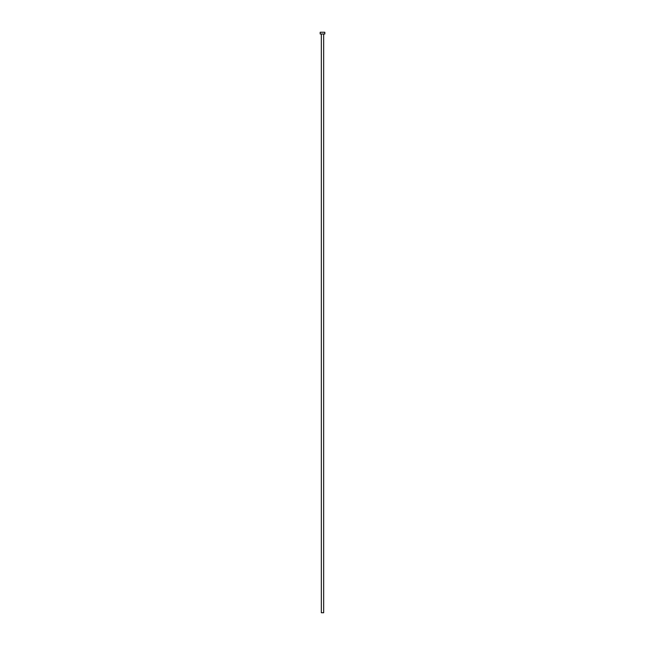 <?xml version="1.0" encoding="UTF-8"?>
<svg xmlns="http://www.w3.org/2000/svg" width="645" height="645" viewBox="0 0 645 645"><rect width="100%" height="100%" fill="white"/><g stroke="black" fill="none" stroke-linecap="round" stroke-linejoin="round"><path stroke-width="0.97" d="M323.661 33.991L323.661 612.75L321.339 612.75L321.339 33.991M324.822 33.991L320.178 33.991L320.178 32.25L324.822 32.25L324.822 33.991"/></g></svg>
